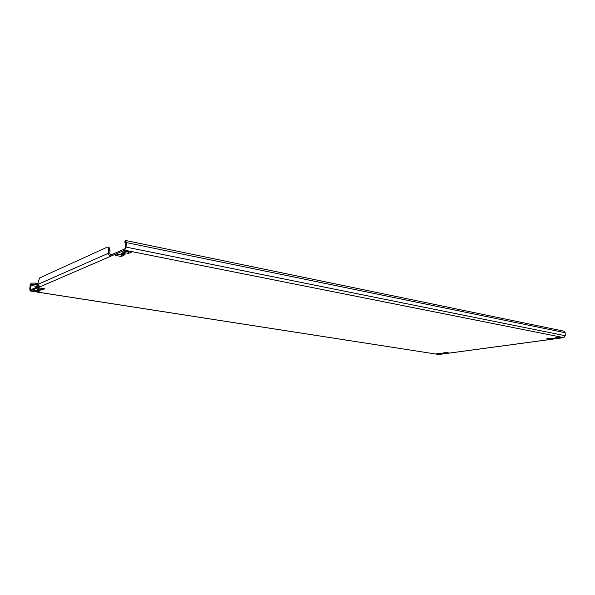 <?xml version="1.0" encoding="UTF-8"?>
<svg xmlns="http://www.w3.org/2000/svg" width="595" height="595" viewBox="0 0 595 595"><rect width="100%" height="100%" fill="white"/><g stroke="black" fill="none" stroke-linecap="round" stroke-linejoin="round"><path stroke-width="0.89" d="M40.378 290.122L37.061 289.713L40.378 290.122M125.181 254.169L125.381 253.983C124.578 253.358 123.299 253.18 121.544 253.455L121.35 253.649C122.146 254.273 123.425 254.444 125.181 254.169M443.342 353.497L441.393 353.37L443.342 353.497M554.837 338.414L552.696 338.287L554.837 338.414M124.675 250.19L126.043 247.096L126.363 242.589L125.694 240.514L564.06 331.207L565.153 332.702L565.25 335.714L563.829 337.64L124.675 250.19L39.917 286.842L37.939 284.343L38.177 281.658L39.694 277.88L107.39 247.096L109.056 247.275L110.001 250.324L108.788 250.086L108.558 253.217C108.588 254.772 109.339 255.761 110.789 256.2L110.886 254.943L124.764 248.903L125.448 247.356L125.761 242.857L125.426 241.815L124.853 242.247L125.753 242.991M37.931 284.559L30.985 284.157L30.375 289.943L38.772 286.314M38.058 285.295L30.985 284.157L31.081 283.108L30.107 285.548L29.772 289.215L30.196 291L39.917 286.842M129.353 251.826L128.602 252.146L124.809 251.388M122.005 254.95L117.557 254.504M38.02 290.65L34.644 290.152M43.048 288.516L39.612 288.017M128.513 253.411L131.339 252.221L125.552 251.068L122.748 252.28L128.513 253.411L128.602 252.146M121.231 256.49L123.976 255.337L118.234 254.214L115.512 255.389L121.231 256.49L121.321 255.24M37.872 291.721L39.761 290.925L34.696 290.129L32.822 290.933L37.872 291.721L37.968 290.672M42.877 289.609L44.803 288.791L39.694 287.98L37.782 288.806L42.877 289.609L42.966 288.545M445.975 353.274L448.66 352.917L446.153 352.515L443.468 352.88L445.975 353.274L445.975 352.538M559.077 337.157L555.604 337.625L558.117 338.124L561.591 337.655L559.077 337.157M549.981 338.391L546.574 338.853L549.096 339.343L552.502 338.882L549.981 338.391M438.998 354.218L441.639 353.861L439.132 353.467L436.492 353.832L438.998 354.218L438.991 353.489M546.887 339.924L563.829 337.64M30.36 290.977L438.812 354.494L452.698 352.619M110.001 250.324L109.77 253.455L110.886 254.943M108.788 250.086L107.851 247.029M438.812 354.494L30.196 291M38.013 283.51L35.447 283.101L35.35 284.142M31.081 283.108L35.447 283.101M125.694 240.514L124.943 240.96L124.853 242.247M549.066 338.518L549.096 339.343M558.095 337.291L558.117 338.124M565.153 332.702L126.363 242.589M565.25 335.714L126.043 247.096M30.494 285.377L38.117 286.597M31.862 289.311L30.159 289.051M452.289 352.679L546.478 339.976M108.558 253.217L37.939 284.343M125.567 241.905L125.352 240.559M546.693 339.983L452.505 352.679"/></g></svg>
